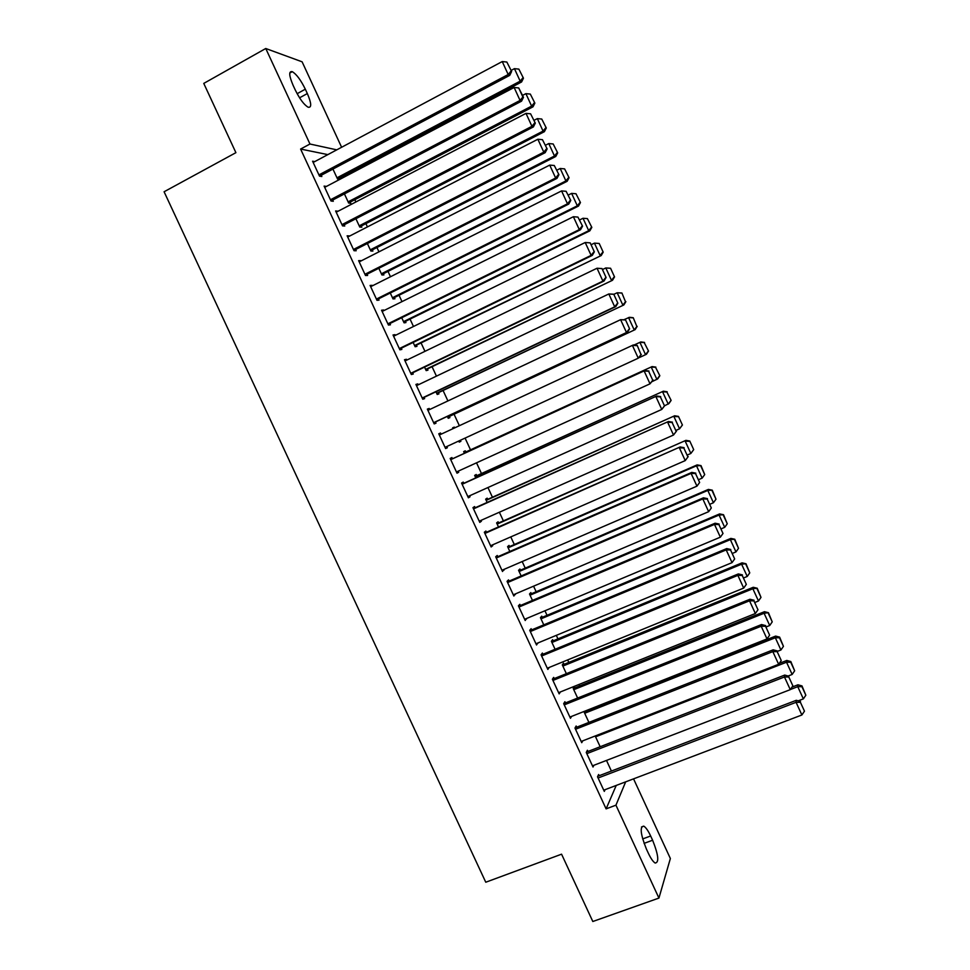 <?xml version="1.0" encoding="UTF-8"?>
<svg xmlns="http://www.w3.org/2000/svg" width="970" height="970" viewBox="0 0 970 970"><rect width="100%" height="100%" fill="white"/><g stroke="black" fill="none" stroke-linecap="round" stroke-linejoin="round"><path stroke-width="1.45" d="M579.696 685.935L579.005 684.456M568.82 662.425L567.668 659.915M557.944 638.878L556.307 635.362M547.044 615.319L544.946 610.773M536.143 591.749L533.561 586.171M525.231 568.141L522.175 561.545M514.306 544.522L510.778 536.907M503.369 520.878L499.368 512.233M492.433 497.222L487.946 487.546M481.472 473.542L476.525 462.823M470.511 449.837L465.079 438.088M459.356 425.709L454.057 414.238M447.91 400.937L443.072 390.486M436.439 376.142L432.074 366.708M424.957 351.334L421.065 342.919M413.475 326.49L410.055 319.094M401.98 301.634L399.034 295.256M390.474 276.741L388 271.394M378.955 251.836L376.954 247.52M367.424 226.907L365.896 223.621M355.881 201.954L354.838 199.699M344.338 176.976L343.768 175.752M633.555 778.861L670.367 858.511L658.933 898.074L615.938 805.173L625.674 781.844M658.933 898.074L592.815 921.5L561.569 854.182L485.764 882.227L164.088 191.757L235.904 152.666L203.761 83.408L265.756 48.5L302.106 61.813L341.61 147.27M595.192 735.987L600.163 746.742M587.953 751.483L587.396 750.271L586.256 752.429L593.022 767.04L593.907 765.269M574.919 687.863L574.373 686.687L573.221 688.506L577.635 698.048M565.474 702.91L564.916 701.698L563.679 703.65L570.457 718.297L571.585 716.406M553.167 640.855L552.621 639.679L551.384 641.291L555.082 649.282M542.957 654.265L542.388 653.04L541.066 654.786L547.856 669.445L549.081 667.493M531.39 593.761L530.845 592.585L529.511 594.004L532.469 600.418M520.393 605.522L519.835 604.298L518.404 605.826L525.207 620.521L526.419 618.545M509.565 546.583L509.02 545.407L507.589 546.631L509.832 551.469M497.792 556.695L497.234 555.471L495.694 556.78L502.508 571.5L503.733 569.511M487.704 499.332L487.158 498.143L485.643 499.162L487.146 502.424M475.154 507.783L474.585 506.558L472.96 507.649L479.786 522.393L481.387 521.242L480.987 520.381M465.818 451.996L465.26 450.808L463.648 451.62L464.424 453.293M470.183 465.77L471.832 465.018L470.171 465.721M452.469 458.774L451.911 457.549L450.165 458.422L457.015 473.202L458.713 472.257L458.204 471.165M449.365 416.433L449.91 417.621L448.225 418.288L447.352 416.397M427.418 409.279L429.189 408.455L427.346 409.11L434.196 423.914L436.003 423.187L435.433 421.962M429.189 408.455L429.674 409.522M427.406 368.952L427.952 370.14L426.169 370.613L424.557 367.109M404.66 360.112L406.418 359.264L404.478 359.712L411.341 374.541L413.256 374.032L412.686 372.807M406.418 359.264L406.806 360.1M405.399 321.385L405.945 322.574L404.078 322.84L401.713 317.736M381.865 310.861L383.611 310L381.562 310.218L388.449 325.071L390.461 324.792L389.891 323.556M383.356 273.734L383.914 274.922L381.938 274.983L378.833 268.278M359.021 261.524L360.767 260.639L358.621 260.639L365.508 275.516L367.618 275.456L367.048 274.219M361.276 225.998L361.834 227.186L359.761 227.053L355.905 218.723M336.141 212.09L337.875 211.181L335.62 210.963L342.519 225.877L344.75 226.022L344.168 224.785M339.161 178.177L339.718 179.377L337.548 179.026L521.605 81.953L520.175 81.153L336.99 177.825M332.94 169.083L337.548 179.026M314.741 161.602L312.582 161.202L319.506 176.14L321.834 176.516L321.252 175.279M327.836 154.618L300.603 149.053L606.104 808.871L616.229 785.433M330.988 200.948L521.557 101.159L520.065 100.431L514.124 87.482L324.683 187.343L326.417 186.422L324.113 186.094L331.025 201.02L333.292 201.287L332.722 200.038M350.231 202.1L350.776 203.3L348.654 203.045L344.435 193.915M347.587 236.813L349.321 235.916L347.127 235.807L354.026 250.709L356.184 250.757L355.614 249.52M372.322 249.872L372.88 251.072L370.855 251.024L367.375 243.506M370.455 286.198L372.189 285.325L370.091 285.435L376.978 300.312L379.04 300.13L378.47 298.893M394.39 297.572L394.935 298.76L393.008 298.93L390.279 293.013M393.274 335.499L395.02 334.65L393.032 334.977L399.895 349.818L401.859 349.418L401.289 348.194M395.02 334.65L395.348 335.353M416.409 345.174L416.954 346.363L415.124 346.739L413.135 342.434M416.045 384.714L417.803 383.877L415.912 384.423L422.774 399.24L424.63 398.621L424.06 397.397M417.803 383.877L418.24 384.823M438.391 392.704L438.937 393.893L437.203 394.463L435.954 391.759M438.792 433.832L440.55 433.008L438.767 433.784L445.606 448.564L447.364 447.74L445.606 448.564M440.55 433.008L441.095 434.196M446.806 446.527L447.364 447.74M452.663 427.867L454.299 427.103L452.638 427.818L453.026 428.655M454.299 427.103L454.663 427.891M460.386 440.259L460.883 441.326L459.246 442.102L460.883 441.326M458.737 441.01L459.246 442.102M463.818 483.29L463.248 482.066L461.562 483.048L468.401 497.816L470.05 496.761L469.601 495.779M476.767 475.676L476.221 474.488L474.645 475.409L475.785 477.87M486.479 532.251L485.909 531.026L484.333 532.227L491.147 546.959L492.712 545.698L492.36 544.958M498.641 522.963L498.095 521.787L496.616 522.903L498.495 526.952M509.104 581.115L508.535 579.902L507.055 581.309L513.857 596.029L515.082 594.04M520.478 570.178L519.932 569.002L518.55 570.324L521.157 575.95M531.681 629.906L531.111 628.681L529.741 630.318L536.531 645.001L537.756 643.037M542.279 617.32L541.745 616.144L540.448 617.66L543.782 624.862M554.222 678.6L553.652 677.387L552.379 679.23L559.156 693.877L560.393 691.937M564.043 664.365L563.509 663.189L562.309 664.911L566.359 673.677M576.713 727.209L576.156 725.996L574.98 728.046L581.745 742.68L582.74 740.85M584.619 711.24L584.134 712.089L588.911 722.407M599.181 775.733L598.611 774.521L597.532 776.788L604.298 791.387L605.074 789.665M606.492 760.419L611.403 771.053M652.616 840.238C658.448 854.934 659.309 862.536 655.174 863.045C653.137 861.821 650.858 858.547 648.348 853.236L646.335 848.895C640.503 834.103 639.642 826.513 643.777 826.149C645.85 827.386 648.142 830.672 650.652 835.995L652.616 840.238L644.08 843.366M606.104 808.871L615.938 805.173M300.603 149.053L309.963 144.021L265.756 48.5M293.098 85.311C288.939 75.527 288.66 70.98 292.261 71.671C296.432 74.132 300.785 79.964 305.32 89.191L307.332 93.556C311.503 103.317 311.782 107.876 308.157 107.221C304.046 104.833 299.718 99.013 295.159 89.773L293.098 85.311M336.772 149.853L309.963 144.021M456.943 473.069L458.713 472.257M468.28 497.561L470.05 496.761M479.604 522.03L481.387 521.242M490.929 546.474L492.712 545.698M502.23 570.893L504.012 570.13M513.53 595.301L515.312 594.549M524.818 619.684L526.601 618.933M536.095 644.044L537.889 643.304M547.359 668.378L549.153 667.651M558.611 692.701L560.405 691.974M313.164 162.451L502.242 61.559L508.183 74.52L509.735 75.369L511.626 71.465L506.849 62.044L511.626 71.465M319.591 176.152L509.735 75.369M318.924 174.891L508.183 74.52L511.008 71.113M506.849 62.044L502.242 61.559M511.141 70.41L514.439 68.652L518.877 69.125L523.448 78.182L518.877 69.125M522.878 77.867L520.175 81.153L514.439 68.652M523.448 78.182L521.605 81.953M330.443 199.771L520.065 100.431L522.878 97L523.473 97.303L518.72 87.943L522.878 97M518.72 87.943L514.124 87.482M521.557 101.159L523.473 97.303M336.202 212.212L526.007 113.369L531.936 126.318L533.379 126.924L535.307 123.129L530.59 113.817L535.307 123.129M342.434 225.683L533.379 126.924M341.949 224.628L531.936 126.318L534.737 122.875M530.59 113.817L526.007 113.369M348.606 202.948L533.003 106.821L531.621 106.13L348.109 201.845M522.587 95.375L525.898 93.641L530.323 94.09L534.87 103.111L530.323 94.09M534.324 102.832L531.621 106.13L525.898 93.641M534.87 103.111L533.003 106.821M359.664 226.834L544.4 131.665L543.067 131.095L359.203 225.852M534.034 120.328L537.344 118.619L541.757 119.043L546.292 128.004L541.757 119.043M545.758 127.773L543.067 131.095L537.344 118.619M546.292 128.004L544.4 131.665M347.696 237.056L537.865 139.243L543.794 152.169L545.176 152.666L547.141 148.919L542.448 139.68L547.141 148.919M353.88 250.405L545.176 152.666M353.444 249.472L543.794 152.169L546.583 148.713M542.448 139.68L537.865 139.243M359.191 261.876L549.723 165.094L555.64 178.007L556.974 178.383L558.95 174.697L554.282 165.506L558.95 174.697M365.314 275.092L556.974 178.383M364.926 274.28L555.64 178.007L558.429 174.539M554.282 165.506L549.723 165.094M370.698 250.696L555.774 156.485L554.488 156.024L370.297 249.836M545.455 145.257L548.778 143.56L553.179 143.972L557.689 152.884L553.179 143.972M557.18 152.69L554.488 156.024L548.778 143.56M557.689 152.884L555.774 156.485M381.731 274.546L567.147 181.293L565.91 180.941L381.38 273.795M556.877 170.162L560.199 168.489L564.601 168.877L569.075 177.728L564.601 168.877M568.59 177.583L565.91 180.941L560.199 168.489M569.075 177.728L567.147 181.293M370.673 286.683L561.569 190.92L567.486 203.821L568.747 204.076L570.76 200.438L566.116 191.308L570.76 200.438M376.724 299.766L568.747 204.076M376.408 299.075L567.486 203.821L570.251 200.329M566.116 191.308L561.569 190.92M392.753 298.372L578.508 206.064L577.32 205.822L392.45 297.729M568.287 195.055L571.621 193.382L575.998 193.757L580.46 202.56L575.998 193.757M579.987 202.463L577.32 205.822L571.621 193.382M580.46 202.56L578.508 206.064M382.144 311.455L573.391 216.722L579.308 229.611L580.521 229.744L582.558 226.168L577.938 217.086L582.558 226.168M388.133 324.416L580.521 229.744M387.867 323.834L579.308 229.611L582.073 226.107M577.938 217.086L573.391 216.722M403.762 322.185L589.857 230.824L588.717 230.69L403.52 321.64M579.684 219.911L583.018 218.262L587.396 218.614L591.833 227.368L587.396 218.614M591.385 227.307L588.717 230.69L583.018 218.262M591.833 227.368L589.857 230.824M393.602 336.214L585.213 242.5L590.209 242.876L594.331 251.86L590.209 242.876M399.543 349.042L592.282 255.389L591.118 255.377L585.213 242.5L589.748 242.839M399.325 348.582L591.118 255.377L593.87 251.848M592.282 255.389L594.331 251.86M414.772 345.963L601.194 255.559L414.578 345.538M591.069 244.755L594.416 243.118L599.217 243.482L603.194 252.151L599.217 243.482M602.758 252.139L600.115 255.534L594.416 243.118L598.781 243.458M603.194 252.151L601.194 255.559M405.048 360.949L597.023 268.241L601.994 268.557L606.104 277.541L601.994 268.557M410.928 373.644L604.031 281.021L602.928 281.118L597.023 268.241L601.545 268.569M410.771 373.304L602.928 281.118L605.668 277.578M604.031 281.021L606.104 277.541M425.769 369.728L612.519 280.269L425.612 369.412M602.455 269.563L605.801 267.95L610.566 268.253L614.543 276.923L610.566 268.253M614.131 276.947L611.488 280.354L605.801 267.95L610.154 268.266M614.543 276.923L612.519 280.269M416.482 385.66L608.82 293.971L613.755 294.213L617.866 303.198L613.755 294.213M422.302 398.233L615.768 306.617L614.713 306.823L608.82 293.971L613.331 294.286M422.205 398.003L614.713 306.823L617.453 303.27M615.768 306.617L617.866 303.198M436.742 393.48L623.831 304.956L436.658 393.274M613.816 294.359L617.175 292.758L621.903 293.001L625.492 301.731L621.903 293.001M625.492 301.731L622.861 305.162L617.175 292.758L621.515 293.061M625.88 301.658L623.831 304.956M427.916 410.346L620.606 319.676L625.504 319.858L629.615 328.818L625.504 319.858M433.675 422.787L627.493 332.189L626.499 332.516L620.606 319.676L625.104 319.967M433.626 422.678L626.499 332.516L629.227 328.951M627.493 332.189L629.615 328.818M447.716 417.197L635.144 329.63L447.679 417.1M624.013 319.676L629.494 317.299L633.24 317.724L636.841 326.49L633.24 317.724M636.841 326.49L634.21 329.933L628.536 317.554L632.864 317.833M637.205 326.381L635.144 329.63M439.337 435.009L633.349 344.956L637.254 345.466L640.988 354.596L637.254 345.466M641.352 354.426L638.272 358.185L632.379 345.356L636.866 345.623M445.036 447.34L638.272 358.185L640.988 354.596M648.53 351.067L644.213 342.58L648.53 351.067L646.444 354.268L639.315 357.578M634.016 345.041L640.794 341.949L644.565 342.434M648.178 351.237L645.559 354.693L639.897 342.313L644.213 342.58M450.735 459.659L645.062 370.491L450.711 459.586M653.089 379.997L650.021 383.829L644.153 371.001L648.627 371.255L652.737 380.216L648.627 371.255M456.446 471.966L650.021 383.829L652.737 380.216M645.062 370.491L648.978 371.049M659.83 375.742L655.538 367.303L659.83 375.742L657.721 378.894L651.973 381.671M464.193 452.808L652.082 366.587L464.169 452.747M659.503 375.948L656.896 379.416L651.234 367.06L655.538 367.303M655.878 367.109L652.082 366.587M462.132 484.272L656.763 396.015L462.047 484.091M664.802 405.557L661.77 409.437L655.902 396.633L660.364 396.863L664.474 405.824L660.364 396.863M467.831 496.579L661.77 409.437L664.474 405.824M656.763 396.015L660.703 396.609M671.131 400.392L666.863 392.001L671.131 400.392L668.997 403.496L664.68 405.727M475.191 476.597L663.371 391.189L475.118 476.416M670.828 400.646L668.233 404.126L662.571 391.783L666.863 392.001M667.178 391.771L663.371 391.189M473.53 508.874L668.451 421.501L473.384 508.571M676.502 431.08L673.507 435.033L667.639 422.241L672.101 422.447L676.199 431.395L672.101 422.447M479.216 521.169L673.507 435.033L676.199 431.395M668.451 421.501L672.404 422.156M682.419 425.018L678.466 416.409L682.419 425.018L679.546 428.813L676.151 430.316M486.188 500.35L674.635 415.778L486.055 500.071M682.128 425.309L679.546 428.813L673.883 416.469L678.176 416.676M678.466 416.409L674.635 415.778M484.903 533.451L680.128 446.964L484.709 533.027M688.203 456.591L685.232 460.604L679.376 447.825L683.814 448.007L687.912 456.955L683.814 448.007M490.59 545.734L685.232 460.604L687.912 456.955M680.128 446.964L684.105 447.667M693.695 449.631L689.755 441.01L693.695 449.631L690.846 453.475L687.451 454.966M497.173 524.091L685.899 440.356L496.992 523.703M693.429 449.959L690.846 453.475L685.196 441.156L689.476 441.338M689.755 441.01L685.899 440.356M496.264 558.005L691.101 473.384L691.792 472.402L496.022 557.471M501.951 570.275L696.957 486.152L691.101 473.384L695.526 473.554L699.625 482.478L695.526 473.554M691.792 472.402L695.793 473.154M699.625 482.478L696.957 486.152M508.134 547.808L696.496 465.806L702.147 478.125L698.752 479.592M700.764 465.976L704.717 474.585L701.019 465.612L696.496 465.806L697.151 464.897L507.904 547.31M702.147 478.125L704.717 474.585M701.019 465.612L697.151 464.897M507.625 582.546L702.801 498.919L703.444 497.816L507.322 581.879M513.3 594.804L708.658 511.675L702.801 498.919L707.227 499.065L711.313 507.989L707.227 499.065M703.444 497.816L707.469 498.628M711.313 507.989L708.658 511.675M519.108 571.512L707.797 490.432L713.435 502.739L710.028 504.194M712.053 490.59L715.993 499.198L712.283 490.177L707.797 490.432L708.391 489.413L518.817 570.893M713.435 502.739L715.993 499.198M712.283 490.177L708.391 489.413M518.962 607.05L714.502 524.418L715.096 523.218L518.611 606.274M524.637 619.296L720.346 537.174L714.502 524.418L718.903 524.552L723.002 533.464L718.903 524.552M715.096 523.218L719.134 524.067M723.002 533.464L720.346 537.174M530.057 595.192L719.073 515.046L724.711 527.341L721.292 528.771M723.317 515.179L727.257 523.776L723.535 514.718L719.073 515.046L719.619 513.918L529.717 594.464M724.711 527.341L727.257 523.776M723.535 514.718L719.619 513.918M530.299 631.543L726.19 549.905L726.724 548.583L529.887 630.645M535.961 643.777L732.035 562.636L726.19 549.905L730.58 550.014L734.666 558.926L730.58 550.014M726.724 548.583L730.786 549.493M734.666 558.926L732.035 562.636M540.993 618.848L730.337 539.623L735.975 551.918L732.556 553.337M734.581 539.744L738.522 548.329L734.775 539.247L730.337 539.623L730.846 538.399L540.617 618.011M735.975 551.918L738.522 548.329M734.775 539.247L730.846 538.399M541.624 655.999L737.867 575.368L738.352 573.925L541.163 655.005M547.286 668.233L743.699 588.087L737.867 575.368L742.256 575.465L746.33 584.364L742.256 575.465M738.352 573.925L742.438 574.883M746.33 584.364L743.699 588.087M551.93 642.479L741.601 564.188L747.227 576.459L743.808 577.865M745.833 564.285L749.761 572.87L746.003 563.752L741.601 564.188L742.05 562.855L551.493 641.546M747.227 576.459L749.761 572.87M746.003 563.752L742.05 562.855M552.948 680.443L749.531 600.806L749.955 599.254L552.427 679.327M558.599 692.665L755.363 613.513L749.531 600.806L753.908 600.879L757.982 609.766L753.908 600.879M749.955 599.254L754.066 600.248M757.982 609.766L755.363 613.513M562.855 666.099L752.853 588.729L758.479 601L755.048 602.382M757.073 588.814L761.001 597.387L757.218 588.232L752.853 588.729L753.253 587.286L562.37 665.044M758.479 601L761.001 597.387M757.218 588.232L753.253 587.286M564.249 704.875L761.183 626.22L761.559 624.547L563.703 703.626M569.899 717.072L767.003 638.915L761.183 626.22L765.548 626.268L769.622 635.156L765.548 626.268M761.559 624.547L765.694 625.601M769.622 635.156L767.003 638.915M573.767 689.682L764.093 613.246L769.707 625.504L766.276 626.875M768.301 613.307L772.229 621.879L768.434 612.688L764.093 613.246L764.445 611.694L573.234 688.542M769.707 625.504L772.229 621.879M768.434 612.688L764.445 611.694M575.537 729.27L772.823 651.61L773.151 649.827L575.089 727.852M581.188 741.456L778.643 664.292L772.823 651.61L777.176 651.646L781.25 660.521L777.176 651.646M773.151 649.827L777.297 650.931M781.25 660.521L778.643 664.292M584.68 713.265L775.321 637.751L780.935 649.985L777.491 651.343M779.516 637.787L783.445 646.347L779.625 637.12L779.516 637.787L775.321 637.751L775.624 636.09L584.207 711.956M780.935 649.985L783.445 646.347M779.625 637.12L775.624 636.09M586.826 753.641L784.463 676.975L784.73 675.071L586.45 752.065M592.464 765.827L790.271 689.646L784.463 676.975L788.804 676.987L792.866 685.851L788.804 676.987M784.73 675.071L788.901 676.223M792.866 685.851L790.271 689.646M595.568 736.812L786.537 662.219L792.15 674.453L788.125 676.017M790.732 662.243L794.648 670.803L790.817 661.54L790.732 662.243L786.537 662.219L786.791 660.449L779.274 663.395M792.15 674.453L794.648 670.803M790.817 661.54L786.791 660.449M598.102 778.001L796.079 702.316L796.297 700.304L597.787 776.255M603.728 790.174L801.887 714.987L796.079 702.316L800.408 702.316L804.469 711.168L800.408 702.316M796.297 700.304L800.492 701.504M804.469 711.168L801.887 714.987M790.356 689.524L797.752 686.675L803.354 698.897L798.225 700.849M801.923 686.675L805.84 695.223L801.996 685.923L801.923 686.675L797.752 686.675L797.946 684.796L792.029 687.075M803.354 698.897L805.84 695.223M801.996 685.923L797.946 684.796M305.32 89.191L297.135 93.69M307.332 93.556L299.572 97.812M650.652 835.995L642.661 838.929M292.261 71.671L289.787 73.041M643.777 826.149L641.497 826.986"/></g></svg>
